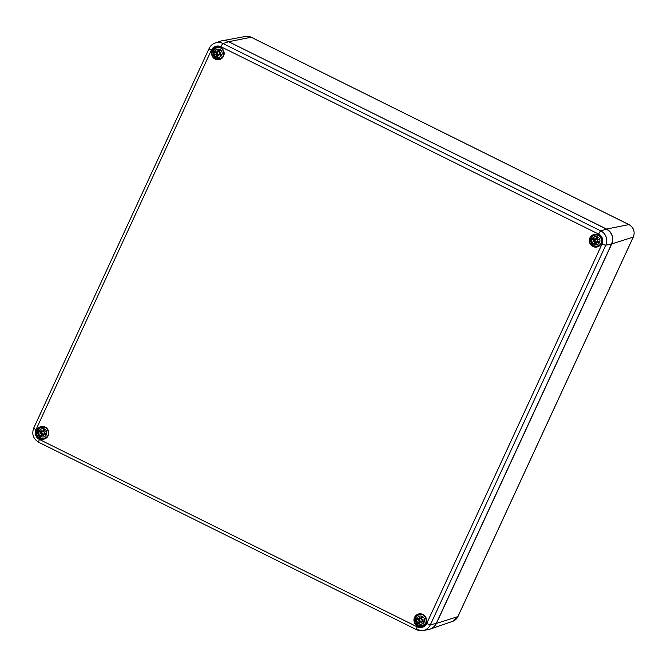 <?xml version="1.0" encoding="UTF-8"?>
<svg xmlns="http://www.w3.org/2000/svg" width="667" height="667" viewBox="0 0 667 667"><rect width="100%" height="100%" fill="white"/><g stroke="black" fill="none" stroke-linecap="round" stroke-linejoin="round"><path stroke-width="1" d="M222.278 57.57A5.561 5.411 75.3 0 1 220.535 58.388L220.027 58.521A5.561 5.411 -104.7 0 0 223.437 55.736M221.544 48.508A5.561 5.411 -104.7 0 0 217.2 47.757L217.709 47.624A5.561 5.411 75.3 0 1 219.626 47.482M221.828 55.086A4.177 4.06 75.3 0 1 214.807 55.594A4.177 4.06 75.3 0 1 217.801 49.108A4.177 4.06 75.3 0 1 221.828 55.086M218.159 54.919L219.435 54.577A11.106 2.868 32 0 0 221.144 55.586L220.535 54.319A2.201 2.143 75.3 0 0 220.727 53.935M218.668 54.786A11.005 0.675 75.1 0 0 219.034 56.095A11.005 4.361 -114.6 0 1 218.384 54.886L218.684 54.861M217.675 55.203L218.384 54.886L217.675 55.203A11.106 1.242 -72.4 0 0 217.2 56.987A3.852 3.752 -104.7 0 1 215.9 56.345L217.567 54.952A2.201 2.143 75.3 0 0 217.742 55.061M216.558 53.977A11.005 1.851 162.7 0 1 215.333 54.252L216.625 53.81L216.775 54.752A11.106 2.66 125.3 0 0 215.9 56.345M215.333 54.252A11.005 2.268 -21.3 0 1 216.45 53.685L217.609 53.518L217.567 54.952M217.567 52.209L216.792 52.109A2.201 2.143 75.3 0 0 216.675 52.41L214.474 52.284A11.106 2.318 15.8 0 0 216.141 52.943L216.45 53.685M217.575 51.684L216.567 52.026A11.106 0.992 -146.4 0 1 215.091 50.95A3.852 3.752 -104.7 0 0 214.474 52.284M219.426 52.626A11.005 1.868 -12.5 0 1 220.777 52.318L219.426 52.626L219.226 51.851A11.106 0.775 -56.5 0 1 220.335 50.2A3.852 3.752 -104.7 0 0 219.034 49.55A11.106 3.127 108.9 0 0 218.326 51.401L217.6 51.726A11.005 0.642 66.2 0 1 217.075 50.484A11.005 4.394 -104.9 0 0 217.309 51.826L216.567 52.026M219.034 49.55L219.351 51.292L217.6 51.726M220.777 52.318A11.005 1.451 154 0 1 219.526 52.926L219.735 52.701M221.144 55.586A3.852 3.752 -104.7 0 0 221.761 54.26A11.106 0.434 -162.2 0 1 219.86 53.66L219.526 52.926M216.675 52.41L217.609 53.518M219.351 51.292L217.167 52.068M46.907 437.102A5.561 5.411 75.3 0 1 45.164 437.919L44.656 438.052A5.561 5.411 -104.7 0 0 48.074 435.268M46.173 428.039A5.561 5.411 -104.7 0 0 41.829 427.289L42.338 427.155A5.561 5.411 75.3 0 1 44.264 427.013M46.457 434.617A4.177 4.06 75.3 0 1 39.436 435.126A4.177 4.06 75.3 0 1 42.438 428.639A4.177 4.06 75.3 0 1 46.457 434.617M42.796 434.442L44.064 434.109A11.106 2.868 32 0 0 45.781 435.117L45.164 433.85A2.201 2.143 75.3 0 0 45.356 433.467M43.297 434.309A11.005 0.675 75.1 0 0 43.663 435.626A11.005 4.361 -114.6 0 1 43.013 434.417L43.322 434.384M42.313 434.734L43.013 434.417L42.313 434.734A11.106 1.242 -72.4 0 0 41.829 436.518A3.852 3.752 -104.7 0 1 40.529 435.876L42.204 434.484A2.201 2.143 75.3 0 0 42.38 434.592M41.187 433.508A11.005 1.851 162.7 0 1 39.962 433.783L41.254 433.333L41.404 434.284A11.106 2.66 125.3 0 0 40.529 435.876M39.962 433.783A11.005 2.268 -21.3 0 1 41.087 433.216L42.238 433.05L42.204 434.484M42.196 431.741L41.421 431.641A2.201 2.143 75.3 0 0 41.312 431.933L39.111 431.807A11.106 2.318 15.8 0 0 40.77 432.474L41.087 433.216M42.213 431.207L41.204 431.549A11.106 0.992 -146.4 0 1 39.72 430.482A3.852 3.752 -104.7 0 0 39.111 431.807M44.055 432.158A11.005 1.868 -12.5 0 1 45.406 431.849L44.055 432.158L43.864 431.382A11.106 0.775 -56.5 0 1 44.972 429.731A3.852 3.752 -104.7 0 0 43.672 429.081A11.106 3.127 108.9 0 0 42.955 430.932L42.229 431.257A11.005 0.642 66.2 0 1 41.704 430.015A11.005 4.394 -104.9 0 0 41.946 431.357L41.204 431.549M43.672 429.081L43.98 430.824L42.229 431.257M45.406 431.849A11.005 1.451 154 0 1 44.155 432.458L44.372 432.233M45.781 435.117A3.852 3.752 -104.7 0 0 46.39 433.792A11.106 0.434 -162.2 0 1 44.497 433.183L44.155 432.458M41.312 431.933L42.238 433.05M43.98 430.824L41.796 431.599M600.008 244.947A5.561 5.411 75.3 0 1 598.266 245.764L597.757 245.898A5.561 5.411 -104.7 0 0 601.175 243.113M599.274 235.885A5.561 5.411 -104.7 0 0 594.931 235.134L595.439 235.001A5.561 5.411 75.3 0 1 597.357 234.859M599.558 242.463A4.177 4.06 75.3 0 1 592.538 242.971A4.177 4.06 75.3 0 1 595.539 236.485A4.177 4.06 75.3 0 1 599.558 242.463M595.898 242.288L597.165 241.954A11.106 2.868 32 0 0 598.883 242.963L598.266 241.696A2.201 2.143 75.3 0 0 598.457 241.312M596.398 242.154A11.005 0.675 75.1 0 0 596.765 243.463A11.005 4.361 -114.6 0 1 596.115 242.263L596.423 242.229M595.414 242.58L596.115 242.263L595.414 242.58A11.106 1.242 -72.4 0 0 594.931 244.364A3.852 3.752 -104.7 0 1 593.63 243.713L595.306 242.329A2.201 2.143 75.3 0 0 595.481 242.438M594.289 241.354A11.005 1.851 162.7 0 1 593.063 241.629L594.355 241.179L594.505 242.129A11.106 2.66 125.3 0 0 593.63 243.713M593.063 241.629A11.005 2.268 -21.3 0 1 594.189 241.062L595.339 240.895L595.306 242.329M594.53 239.486A2.201 2.143 75.3 0 0 594.414 239.778L592.213 239.653A11.106 2.318 15.8 0 0 593.872 240.32L594.189 241.062M595.314 239.053L594.297 239.395A11.106 0.992 -146.4 0 1 592.821 238.327A3.852 3.752 -104.7 0 0 592.213 239.653M597.157 240.003A11.005 1.868 -12.5 0 1 598.507 239.695L597.157 240.003L596.965 239.228A11.106 0.775 -56.5 0 1 598.074 237.577A3.852 3.752 -104.7 0 0 596.765 236.927A11.106 3.127 108.9 0 0 596.056 238.778L595.331 239.103A11.005 0.642 66.2 0 1 594.806 237.861A11.005 4.394 -104.9 0 0 595.047 239.203L594.297 239.395M596.765 236.927L597.082 238.669L595.331 239.103M598.507 239.695A11.005 1.451 154 0 1 597.257 240.303L597.474 240.078M598.883 242.963A3.852 3.752 -104.7 0 0 599.491 241.637A11.106 0.434 -162.2 0 1 597.59 241.029L597.257 240.303M594.414 239.778L595.339 240.895M597.082 238.669L594.897 239.445M424.637 624.47A5.561 5.411 75.3 0 1 422.895 625.296L422.394 625.429A5.561 5.411 -104.7 0 0 425.804 622.636M423.912 615.416A5.561 5.411 -104.7 0 0 419.568 614.666L420.068 614.532A5.561 5.411 75.3 0 1 421.994 614.39M424.195 621.994A4.177 4.06 75.3 0 1 417.175 622.494A4.177 4.06 75.3 0 1 420.168 616.008A4.177 4.06 75.3 0 1 424.195 621.994M420.527 621.819L421.802 621.486A11.106 2.868 32 0 0 423.512 622.494L422.903 621.219A2.201 2.143 75.3 0 0 423.086 620.835M421.035 621.686A11.005 0.675 75.1 0 0 421.402 622.995A11.005 4.361 -114.6 0 1 420.744 621.786L421.052 621.761M420.043 622.103L420.744 621.786L420.043 622.103A11.106 1.242 -72.4 0 0 419.568 623.895A3.852 3.752 -104.7 0 1 418.267 623.245L419.935 621.861A2.201 2.143 75.3 0 0 420.11 621.961M418.926 620.885A11.005 1.851 162.7 0 1 417.7 621.16L418.993 620.71L419.143 621.661A11.106 2.66 125.3 0 0 418.267 623.245M417.7 621.16A11.005 2.268 -21.3 0 1 418.818 620.585L419.977 620.418L419.935 621.861M419.935 619.109L419.159 619.018A2.201 2.143 75.3 0 0 419.043 619.309L416.842 619.184A11.106 2.318 15.8 0 0 418.509 619.851L418.818 620.585M419.943 618.584L418.934 618.926A11.106 0.992 -146.4 0 1 417.459 617.859A3.852 3.752 -104.7 0 0 416.842 619.184M421.786 619.535A11.005 1.868 -12.5 0 1 423.145 619.226L421.786 619.535L421.594 618.751A11.106 0.775 -56.5 0 1 422.703 617.1A3.852 3.752 -104.7 0 0 421.402 616.458A11.106 3.127 108.9 0 0 420.685 618.301L419.968 618.626A11.005 0.642 66.2 0 1 419.443 617.384A11.005 4.394 -104.9 0 0 419.676 618.734L418.934 618.926M421.402 616.458L421.711 618.192L419.968 618.626M423.145 619.226A11.005 1.451 154 0 1 421.894 619.826L422.103 619.601M423.512 622.494A3.852 3.752 -104.7 0 0 424.129 621.169A11.106 0.434 -162.2 0 1 422.228 620.56L421.894 619.826M419.043 619.309L419.977 620.418M421.711 618.192L419.535 618.968M228.756 41.763L606.57 229.064A11.122 10.814 -104.7 0 1 611.764 243.905L436.393 623.437L457.879 616.608A9.338 9.08 75.3 0 1 452.651 621.361L429.34 629.348A11.122 10.814 -104.7 0 0 436.393 623.437L436.276 623.42M606.57 229.064L628.881 224.604L251.151 37.235L228.831 41.688A11.122 10.814 -104.7 0 0 221.327 40.929L245.548 36.435A9.338 9.08 75.3 0 1 251.151 37.235A3.335 0.592 -63.6 0 1 251.234 37.244A3.335 0.592 -63.6 0 1 251.292 37.302M611.764 243.905L633.25 237.077A9.338 9.08 75.3 0 0 628.881 224.604A3.335 0.592 -63.6 0 1 628.973 224.612L251.234 37.244L245.548 36.435M457.946 616.458A3.335 0.5 -155.2 0 1 457.954 616.55A3.335 0.5 -155.2 0 1 457.879 616.608L633.25 237.077A3.335 0.5 24.8 0 0 633.325 237.018C635.184 231.716 633.733 227.58 628.973 224.612M419.31 614.182A6.12 5.953 -104.7 0 0 422.403 625.971M417.784 615.499A5.786 5.628 75.3 0 1 420.927 614.157M423.828 625.196A5.786 5.628 75.3 0 1 420.427 625.571M417.767 625.713A6.12 5.953 75.3 0 1 418.751 614.299A6.12 5.953 75.3 0 1 426.063 618.709A6.12 5.953 75.3 0 1 417.767 625.713M417.55 626.038A6.453 6.278 -104.7 0 0 426.496 619.793A6.453 6.278 -104.7 0 0 416.642 614.899A6.453 6.278 -104.7 0 0 417.55 626.038M220.919 46.732L598.649 234.109A7.362 7.162 75.3 0 1 602.084 243.93L426.722 623.462A7.362 7.162 75.3 0 1 417.175 626.847L39.445 439.478A7.362 7.162 75.3 0 1 36.001 429.648L211.372 50.117A7.362 7.162 75.3 0 1 220.919 46.732A3.335 0.592 116.4 0 1 223.036 43.538A10.705 10.405 -104.7 0 0 215.158 43.013L220.494 41.179A11.122 10.814 75.3 0 1 228.681 41.729L606.428 229.098A11.122 10.814 75.3 0 1 611.606 243.947L611.614 243.93M592.921 246.507A6.453 6.278 -104.7 0 0 601.859 240.262A6.453 6.278 -104.7 0 0 592.004 235.376A6.453 6.278 -104.7 0 0 592.921 246.507M39.82 438.661A6.453 6.278 -104.7 0 0 48.758 432.416A6.453 6.278 -104.7 0 0 38.903 427.53A6.453 6.278 -104.7 0 0 39.82 438.661M215.183 59.13A6.453 6.278 -104.7 0 0 224.129 52.885A6.453 6.278 -104.7 0 0 214.274 47.999A6.453 6.278 -104.7 0 0 215.183 59.13M594.672 234.651A6.12 5.953 -104.7 0 0 597.774 246.44M593.146 235.976A5.786 5.628 75.3 0 1 596.298 234.626M599.191 245.673A5.786 5.628 75.3 0 1 595.789 246.04M593.13 246.19A6.12 5.953 75.3 0 1 594.114 234.776A6.12 5.953 75.3 0 1 601.426 239.178A6.12 5.953 75.3 0 1 593.13 246.19M216.942 47.282A6.12 5.953 -104.7 0 0 220.035 59.071M215.416 48.599A5.786 5.628 75.3 0 1 218.559 47.249M221.461 58.296A5.786 5.628 75.3 0 1 218.059 58.671M215.399 58.813A6.12 5.953 75.3 0 1 216.383 47.399A6.12 5.953 75.3 0 1 223.695 51.809A6.12 5.953 75.3 0 1 215.399 58.813M41.579 426.813A6.12 5.953 -104.7 0 0 44.672 438.594M40.045 428.131A5.786 5.628 75.3 0 1 43.197 426.78M46.09 437.827A5.786 5.628 75.3 0 1 42.688 438.194M40.028 438.344A6.12 5.953 75.3 0 1 41.012 426.93A6.12 5.953 75.3 0 1 48.324 431.341A6.12 5.953 75.3 0 1 40.028 438.344M602.084 243.93A3.335 0.5 24.8 0 0 605.769 245.198L611.606 243.947L436.251 623.462A11.122 10.814 75.3 0 1 428.489 629.54C432.041 628.798 434.626 626.772 436.251 623.47L430.398 624.729L605.769 245.198A10.705 10.405 -104.7 0 0 600.775 230.915L223.036 43.538L228.681 41.729C226.013 40.445 223.278 40.262 220.494 41.179M228.689 41.729L606.428 229.098L600.775 230.915A3.335 0.592 -63.6 0 0 598.649 234.109M209.171 48.466A3.335 0.5 24.8 0 0 209.096 48.524A3.335 0.5 24.8 0 0 211.372 50.117M33.8 427.997A3.335 0.5 24.8 0 0 33.725 428.047A3.335 0.5 24.8 0 0 36.001 429.648M426.722 623.462A3.335 0.5 24.8 0 0 430.398 624.729A10.705 10.405 -104.7 0 1 422.945 630.565L428.489 629.54M38.794 442.279A3.335 0.592 -63.6 0 1 38.711 442.271A3.335 0.592 -63.6 0 1 39.445 439.478M417.175 626.847A3.335 0.592 116.4 0 0 416.441 629.64A3.335 0.592 116.4 0 0 416.533 629.648A10.705 10.405 -104.7 0 0 422.945 630.565L416.441 629.64L38.711 442.271C33.25 438.869 31.591 434.134 33.725 428.047L209.096 48.524C210.372 45.848 212.398 44.014 215.158 43.013M221.419 54.152A3.46 3.36 75.3 0 1 220.869 55.344M218.968 49.925A3.46 3.36 75.3 0 1 220.135 50.5M214.882 52.376A3.46 3.36 75.3 0 1 215.424 51.201M217.3 56.587A3.46 3.36 75.3 0 1 216.158 56.011M216.141 52.943L216.975 52.468M216.775 54.752L217.767 54.719M46.048 433.683A3.46 3.36 75.3 0 1 45.498 434.876M43.605 429.456A3.46 3.36 75.3 0 1 44.764 430.032M39.52 431.908A3.46 3.36 75.3 0 1 40.062 430.732M41.938 436.118A3.46 3.36 75.3 0 1 40.787 435.543M40.77 432.474L41.612 431.999M41.404 434.284L42.396 434.25M599.149 241.529A3.46 3.36 75.3 0 1 598.599 242.721M596.707 237.302A3.46 3.36 75.3 0 1 597.865 237.877M592.621 239.753A3.46 3.36 75.3 0 1 593.155 238.578M595.039 243.964A3.46 3.36 75.3 0 1 593.888 243.388M593.872 240.32L594.714 239.845M594.505 242.129L595.498 242.096M423.787 621.06A3.46 3.36 75.3 0 1 423.228 622.253M421.336 616.833A3.46 3.36 75.3 0 1 422.503 617.4M417.25 619.284A3.46 3.36 75.3 0 1 417.792 618.101M419.668 623.495A3.46 3.36 75.3 0 1 418.526 622.92M418.509 619.851L419.343 619.376M419.143 621.661L420.135 621.619M633.325 237.018L457.954 616.55L452.651 621.361M418.751 614.299C426.063 611.981 429.373 624.57 421.861 626.146M594.114 234.776C601.434 232.45 604.736 245.039 597.223 246.615M216.383 47.399C223.695 45.081 227.005 57.67 219.493 59.238M41.012 426.93C48.332 424.604 51.634 437.193 44.122 438.769M436.251 623.47L611.614 243.939C613.84 237.594 612.106 232.65 606.428 229.098M217.2 47.757C210.23 49.024 213.507 60.889 220.027 58.521M217.859 54.936L218.501 54.461M218.818 54.594L219.485 54.102M217.75 51.768L218.559 51.876M41.829 427.289C34.859 428.556 38.136 440.42 44.656 438.052M42.496 434.467L43.13 433.992M43.455 434.125L44.114 433.633M42.38 431.299L43.197 431.399M594.931 235.134C587.961 236.401 591.237 248.266 597.757 245.898M595.598 242.313L596.231 241.838M596.556 241.971L597.215 241.479M595.481 239.145L596.298 239.245M594.522 239.486L595.298 239.586M419.568 614.666C412.59 615.924 415.866 627.797 422.394 625.429M420.227 621.844L420.869 621.369M421.185 621.502L421.852 621.01M420.118 618.676L420.927 618.776"/></g></svg>
